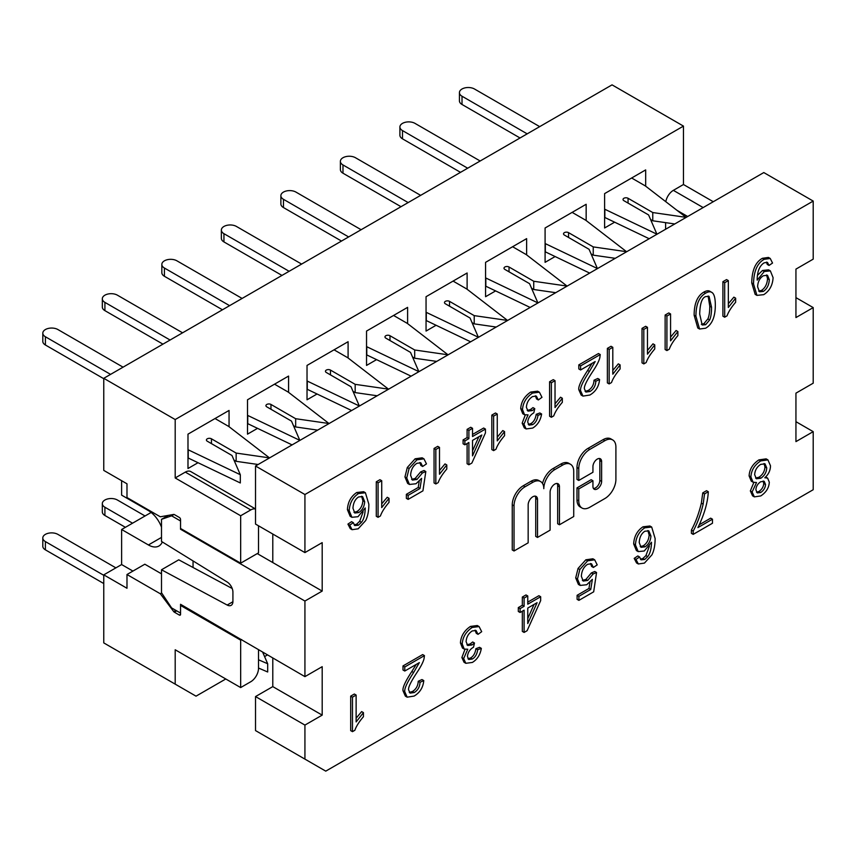 <?xml version="1.0" encoding="UTF-8"?>
<svg xmlns="http://www.w3.org/2000/svg" width="856" height="856" viewBox="0 0 856 856"><rect width="100%" height="100%" fill="white"/><g stroke="black" fill="none" stroke-linecap="round" stroke-linejoin="round"><path stroke-width="1.28" d="M649.18 238.728L604.603 217.381M604.85 217.52L604.85 209.271L656.927 234.191L648.591 214.942L623.896 200.689A2.943 1.701 0 0 1 623.029 199.48A2.943 1.701 0 0 1 624.848 197.907A2.943 1.701 0 0 1 628.058 198.282L652.764 212.545L686.095 217.349L645.317 185.913L631.642 178.005M459.426 92.619L459.426 100.869A8.838 5.104 0 0 0 462.015 104.475L462.015 96.225A8.838 5.104 180 0 1 459.426 92.619A8.838 5.104 180 0 1 464.883 87.901A8.838 5.104 180 0 1 474.513 89.013L539.687 126.635M462.015 96.225L527.189 133.857M520.041 137.976L462.015 104.475M674.763 223.962L652.764 220.784L650.581 219.532M652.764 220.784L652.764 212.545M589.666 273.096L545.09 251.739M545.336 251.889L545.336 243.639L597.413 268.549L589.078 249.31L564.382 235.047A2.943 1.701 0 0 1 563.515 233.849A2.943 1.701 0 0 1 565.335 232.276A2.943 1.701 0 0 1 568.545 232.639L593.24 246.903L626.571 251.707L585.804 220.27L572.118 212.374M399.902 126.977L399.902 135.227A8.838 5.104 0 0 0 402.491 138.833L402.491 130.583A8.838 5.104 180 0 1 399.902 126.977A8.838 5.104 180 0 1 405.359 122.269A8.838 5.104 180 0 1 414.989 123.371L480.173 161.003M402.491 130.583L467.676 168.215M460.528 172.345L402.491 138.833M615.239 258.319L593.24 255.152L591.068 253.89M593.24 255.152L593.24 246.903M530.153 307.454L485.577 286.107M485.823 286.246L485.823 277.997L537.9 302.906L529.564 283.668L504.858 269.405A2.943 1.701 0 0 1 504.002 268.206A2.943 1.701 0 0 1 505.821 266.633A2.943 1.701 0 0 1 509.031 267.008L533.727 281.26L567.057 286.075L526.29 254.628L512.605 246.731M340.388 161.345L340.388 169.584A8.838 5.104 0 0 0 342.978 173.201L342.978 164.951A8.838 5.104 180 0 1 340.388 161.345A8.838 5.104 180 0 1 345.845 156.627A8.838 5.104 180 0 1 355.475 157.729L420.649 195.361M342.978 164.951L408.151 202.583M401.015 206.703L342.978 173.201M555.726 292.688L533.727 289.51L531.544 288.247M533.727 289.51L533.727 281.26M470.629 341.812L426.053 320.465M426.299 320.604L426.299 312.365L478.376 337.275L470.051 318.025L445.345 303.773A2.943 1.701 0 0 1 444.489 302.564A2.943 1.701 0 0 1 446.308 300.991A2.943 1.701 0 0 1 449.518 301.365L474.213 315.629L507.544 320.433L466.777 288.996L453.091 281.1M280.875 195.703L280.875 203.953A8.838 5.104 0 0 0 283.464 207.559L283.464 199.309A8.838 5.104 180 0 1 280.875 195.703A8.838 5.104 180 0 1 286.332 190.984A8.838 5.104 180 0 1 295.962 192.097L361.136 229.729M283.464 199.309L348.638 236.941M341.501 241.06L283.464 207.559M496.213 327.046L474.213 323.868L472.031 322.616M474.213 323.868L474.213 315.629M411.115 376.18L366.539 354.823M366.785 354.973L366.785 346.723L418.862 371.632L410.527 352.394L385.831 338.131A2.943 1.701 0 0 1 384.965 336.932A2.943 1.701 0 0 1 386.784 335.359A2.943 1.701 0 0 1 389.994 335.723L414.7 349.986L448.02 354.801L407.253 323.354L393.578 315.457M221.362 230.061L221.362 238.31A8.838 5.104 0 0 0 223.94 241.916L223.94 233.677A8.838 5.104 180 0 1 221.362 230.061A8.838 5.104 180 0 1 226.808 225.353A8.838 5.104 180 0 1 236.449 226.455L301.622 264.087M223.94 233.677L289.125 271.299M281.977 275.429L223.94 241.916M436.699 361.403L414.7 358.236L412.517 356.973M414.7 358.236L414.7 349.986M351.602 410.538L307.026 389.191M307.272 389.33L307.272 381.08L359.349 405.99L351.014 386.752L326.318 372.488A2.943 1.701 0 0 1 325.451 371.29A2.943 1.701 0 0 1 327.27 369.717A2.943 1.701 0 0 1 330.48 370.092L355.176 384.344L388.506 389.159L347.739 357.722L334.054 349.815M161.838 264.429L161.838 272.668A8.838 5.104 0 0 0 164.427 276.285L164.427 268.035A8.838 5.104 180 0 1 161.838 264.429A8.838 5.104 180 0 1 167.294 259.71A8.838 5.104 180 0 1 176.924 260.823L242.109 298.444M164.427 268.035L229.601 305.667M222.464 309.786L164.427 276.285M377.175 395.772L355.176 392.594L352.993 391.331M355.176 392.594L355.176 384.344M292.089 444.895L247.502 423.549M247.748 423.688L247.748 415.449L299.825 440.359L291.5 421.109L266.794 406.857A2.943 1.701 0 0 1 265.938 405.648A2.943 1.701 0 0 1 267.757 404.086A2.943 1.701 0 0 1 270.967 404.449L295.662 418.712L328.993 423.517L288.226 392.08L274.541 384.184M102.324 298.787L102.324 307.036A8.838 5.104 0 0 0 104.913 310.642L104.913 302.393A8.838 5.104 180 0 1 102.324 298.787A8.838 5.104 180 0 1 107.781 294.068A8.838 5.104 180 0 1 117.411 295.181L182.585 332.813M104.913 302.393L170.087 340.025M162.95 344.144L104.913 310.642M317.662 430.129L295.662 426.951L293.48 425.7M295.662 426.951L295.662 418.712M188.234 458.056L188.234 449.807L240.311 474.716L240.311 482.966L187.988 457.906M42.811 333.145L42.811 341.394A8.838 5.104 0 0 0 45.4 345L45.4 336.761A8.838 5.104 180 0 1 42.811 333.145A8.838 5.104 180 0 1 48.268 328.437A8.838 5.104 180 0 1 57.898 329.539L123.071 367.171M45.4 336.761L110.574 374.382M240.311 474.716L231.976 455.478L207.28 441.215A2.943 1.701 0 0 1 206.414 440.016A2.943 1.701 0 0 1 208.233 438.443A2.943 1.701 0 0 1 211.443 438.807L236.149 453.07L269.48 457.885L228.702 426.438L215.027 418.541M103.769 378.705L45.4 345M258.148 464.498L236.149 461.32L233.966 460.057M236.149 461.32L236.149 453.07M42.8 537.985L42.8 546.235A8.838 5.104 0 0 0 45.389 549.841L45.389 541.591A8.838 5.104 180 0 1 42.8 537.985A8.838 5.104 180 0 1 48.257 533.267A8.838 5.104 180 0 1 57.887 534.379L115.892 567.87M258.512 659.783L267.682 663.753L267.682 671.992L258.512 668.033M103.769 583.546L45.389 549.841M45.389 541.591L103.769 575.307M267.682 663.753L262.706 652.261M102.313 503.628L102.313 511.867A8.838 5.104 0 0 0 104.903 515.483L104.903 507.234A8.838 5.104 180 0 1 102.313 503.628A8.838 5.104 180 0 1 107.77 498.909A8.838 5.104 180 0 1 117.4 500.011L145.049 515.975M125.415 527.317L104.903 515.483M104.903 507.234L132.552 523.198M225.781 678.979L196.024 696.163L103.769 642.899L103.769 574.858L121.627 564.553L121.627 529.5L151.138 512.466M264.579 656.584L267.382 654.958M258.512 649.843L258.512 668.322A10.946 6.313 -60 0 1 250.776 681.729L240.664 687.571L240.664 640.149L180.552 605.438L180.552 614.373L179.364 615.068A1.68 0.974 -120 0 0 180.199 615.143A1.68 0.974 -120 0 0 180.552 614.373M241.66 639.571L240.664 640.149M713.273 201.727L683.463 184.511L683.463 126.1L175.191 419.547L103.769 378.309L103.769 470.404L126.988 483.8L126.988 497.55L160.318 516.789L173.704 514.435A1.68 0.974 -120 0 1 174.357 514.584L179.364 517.473A1.68 0.974 -120 0 1 180.552 519.538L180.552 528.473L240.664 563.173L240.664 515.761L250.776 509.919A10.946 6.313 -60 0 1 255.527 509.053M240.664 515.761L175.191 477.958L185.313 472.116A10.946 6.313 -60 0 1 190.781 471.581L255.527 508.956M258.512 525.798L258.512 552.869L240.664 563.173M665.797 201.695A10.946 6.313 -60 0 1 673.351 190.353L683.463 184.511M665.604 229.248L665.604 222.646M175.833 610.349L173.704 611.58A1.68 0.974 -120 0 0 174.357 612.179L176.678 610.842M173.704 611.58L160.318 593.764L161.666 592.983M180.552 605.438L181.547 604.871M121.627 529.5L148.409 544.962A21.047 12.145 -120 0 0 158.927 546.01A21.047 12.145 -120 0 0 162.308 541.944M161.495 527.157A21.047 12.145 -120 0 0 148.409 510.604L121.627 495.143L121.627 480.708M683.463 126.1L612.04 84.862L103.769 378.309M193.049 560.926L193.049 567.485M132.937 571.08L121.627 564.553M161.495 573.83L144.835 564.211L126.988 574.515L126.988 588.265L103.769 574.858M160.318 593.764L126.988 574.515M179.364 615.068L174.357 612.179M175.191 419.547L175.191 477.958M240.664 687.571L175.191 649.768L175.191 684.137M614.619 222.196L604.603 227.985L604.603 193.617L645.67 169.905L645.67 186.18M555.105 256.554L545.09 262.343L545.09 227.985L586.157 204.274L586.157 220.538M495.592 290.922L485.577 296.7L485.577 262.343L526.633 238.631L526.633 254.906M436.068 325.28L426.053 331.069L426.053 296.7L467.119 272.989L467.119 289.264M376.554 359.638L366.539 365.426L366.539 331.069L407.606 307.358L407.606 323.622M317.041 394.006L307.026 399.784L307.026 365.426L348.092 341.715L348.092 357.99M257.528 428.364L247.502 434.153L247.502 399.784L288.568 376.073L288.568 392.348M198.004 462.732L187.988 468.51L187.988 434.153L229.055 410.441L229.055 426.705M364.667 501.702C364.335 506.591 362.366 510.208 358.739 512.562L354.78 513.022L352.961 508.229C353.282 502.911 355.165 499.144 358.611 496.951L362.58 496.587L364.667 501.702L362.88 500.674L361.596 496.255M353.977 512.327L356.952 511.535C360.579 509.181 362.548 505.564 362.88 500.674M352.051 529.682L350.265 528.644L347.932 524.107L351.559 521.668L353.346 522.695L349.719 525.135L352.051 529.682L358.172 528.815L365.662 520.566C367.791 516.307 368.861 510.872 368.861 504.238L365.416 492.746L358.514 493.548C352.726 497.411 349.623 503.114 349.195 510.658L351.923 517.302L357.99 516.714L365.234 507.95C365.095 514.574 363.843 519.367 361.467 522.331L358.407 525.22L354.726 525.541L353.346 522.695M354.159 524.91L356.62 524.193L359.68 521.304L361.467 522.331M359.68 521.304L363.147 511.781M351.923 517.302L350.136 516.264L347.408 509.63C347.836 502.087 350.939 496.384 356.727 492.521L363.64 491.708L365.416 492.746M347.932 524.107L349.719 525.135M411.65 479.403L415.181 478.44L420.606 471.956L422.383 472.994L416.968 479.467L412.442 480.088L410.613 475.337C410.934 469.816 413.031 465.803 416.925 463.289L420.831 462.829L422.639 466.477L420.852 465.45L419.815 462.497M420.606 471.956L424.03 470.5L425.817 471.538L422.383 472.994M406.354 494.329L418.22 487.471L420.007 488.509L408.141 495.357L406.354 494.329L406.354 498.353L408.141 499.39L422.928 490.852L425.817 471.538M408.141 495.357L408.141 499.39M418.22 487.471L419.215 481.222M422.639 466.477L426.47 463.899L423.945 458.837L416.893 459.843L409.093 468.51L406.739 477.969L409.446 484.453L415.995 483.758L421.612 478.354L420.007 488.509M409.446 484.453L407.659 483.426L404.952 476.931L407.306 467.483L415.117 458.805L422.158 457.81L423.945 458.837M493.612 450.62L491.825 449.593L491.825 415.096L495.474 412.988L497.261 414.026L493.612 416.134L493.612 450.62L495.966 449.261C497.422 445.163 500.289 440.637 504.559 435.683L504.559 431.595L497.261 440.894L497.261 414.026M497.261 437.17L502.782 430.568L504.559 431.595M491.825 415.096L493.612 416.134M551.382 417.268L549.595 416.241L549.595 381.744L553.244 379.636L555.03 380.663L551.382 382.771L551.382 417.268L553.736 415.909C555.191 411.811 558.058 407.285 562.328 402.331L562.328 398.243L555.03 407.542L555.03 380.663M555.03 403.818L560.552 397.216L562.328 398.243M549.595 381.744L551.382 382.771M609.151 383.916L607.364 382.889L607.364 348.392L611.013 346.284L612.8 347.311L609.151 349.419L609.151 383.916L611.505 382.557C612.96 378.459 615.828 373.933 620.097 368.979L620.097 364.891L612.8 374.19L612.8 347.311M612.8 370.466L618.321 363.854L620.097 364.891M607.364 348.392L609.151 349.419M666.92 350.564L665.133 349.537L665.133 315.04L668.782 312.932L670.569 313.959L666.92 316.067L666.92 350.564L669.274 349.205C670.74 345.107 673.597 340.57 677.877 335.616L677.877 331.54L670.569 340.838L670.569 313.959M670.569 337.114L676.09 330.502L677.877 331.54M665.133 315.04L666.92 316.067M711.55 307.24C711.55 312.879 710.929 317.116 709.667 319.93L705.654 324.713L702.188 325.002L699.694 314.088C700.005 303.591 701.973 297.76 705.612 296.615L709.057 296.326L711.55 307.24L709.774 306.213L708.115 295.994M701.342 324.306L703.867 323.686L707.891 318.903C709.143 316.078 709.774 311.851 709.774 306.213M699.566 329.025L705.612 328.223C712.085 324.51 715.316 316.784 715.316 305.068C715.316 298.626 714.332 294.528 712.374 292.784C710.737 291.372 708.49 291.489 705.612 293.159C699.149 296.904 695.928 304.608 695.928 316.271L699.566 329.025L697.779 327.987L694.141 315.233C694.141 303.58 697.362 295.876 703.825 292.121C706.703 290.462 708.95 290.345 710.587 291.757M712.374 292.784L709.945 291.297M352.479 731.655L350.692 730.628L350.692 696.131L354.341 694.023L356.128 695.061L352.479 697.169L352.479 731.655L354.844 730.296C356.299 726.198 359.167 721.672 363.436 716.718L363.436 712.631L356.128 721.929L356.128 695.061M356.128 718.205L361.649 711.603L363.436 712.631M350.692 696.131L352.479 697.169M466.927 644.803L470.137 643.937L472.694 641.989L474.481 643.017L471.924 644.975L467.718 645.488L466.092 641.658C466.413 637.057 468.446 633.483 472.212 630.947L476.054 630.487L478.044 634.339L476.257 633.301L475.048 630.166M467.965 658.767L470.522 657.986C473.464 656.306 475.251 653.192 475.893 648.677L477.68 649.715C477.038 654.23 475.251 657.333 472.309 659.024L468.735 659.495L467.43 656.466C467.9 652.347 469.923 649.265 473.507 647.222L474.481 643.017M475.893 648.677L479.553 647.329L481.34 648.367L477.68 649.715M478.044 634.339L481.693 631.675L479.093 626.571L472.234 627.448C466.006 631.642 462.668 637.142 462.219 643.98L464.241 649.105L467.772 649.223L463.663 658.564L465.825 663.304L472.373 662.437C477.263 659.473 480.248 654.787 481.34 648.367M465.825 663.304L464.038 662.277L461.876 657.536L464.969 649.404M464.241 649.105L462.465 648.078L460.432 642.942C460.881 636.115 464.22 630.605 470.458 626.421L477.306 625.533L479.093 626.571M527.767 608.07L537.087 602.688L527.767 623.575L527.767 608.07M527.767 618.546L534.058 604.432M527.767 602.132L538.884 595.712L540.671 596.739L527.767 604.186L527.767 595.969L524.107 598.077L524.107 606.305L520.095 608.616L520.095 612.489L524.107 610.178L524.107 632.434L527.103 630.712L540.671 600.612L540.671 596.739M522.331 611.205L522.331 631.407L524.107 632.434M520.095 608.616L518.308 607.589L518.308 611.462L520.095 612.489M518.308 607.589L522.331 605.267L524.107 606.305M522.331 605.267L522.331 597.049L524.107 598.077M522.331 597.049L525.98 594.941L527.767 595.969M693.2 534.369L712.46 523.251L712.46 519.196L697.897 527.596C704.263 514.563 707.741 502.611 708.308 491.729L704.542 493.901L703.14 504.173C700.7 514.37 697.394 523.348 693.2 531.095L693.2 534.369L691.413 533.341L691.413 530.067L693.2 531.095M691.413 530.067C695.607 522.31 698.913 513.332 701.353 503.135L702.755 492.874L704.542 493.901M702.755 492.874L706.521 490.702L708.308 491.729M699.352 524.696L710.673 518.158L712.46 519.196M581.994 508.025L580.207 506.987A15.59 8.999 -60 0 1 576.987 499.861L576.987 487.888L591.154 479.702L592.941 480.74L578.774 488.926L578.774 500.888A15.59 8.999 120 0 0 581.994 508.025A15.59 8.999 120 0 0 589.795 507.255L604.882 498.534A15.59 8.999 120 0 0 615.903 479.446L615.903 447.057A15.59 8.999 120 0 0 612.682 439.92A15.59 8.999 120 0 0 604.882 440.69L589.795 449.411A15.59 8.999 120 0 0 578.774 468.5L578.774 480.462L592.941 472.277L592.941 466.595A6.142 3.542 -60 0 1 595.626 460.421A6.142 3.542 -60 0 1 600.356 458.773A6.142 3.542 -60 0 1 601.629 461.587L601.629 481.404A6.142 3.542 -60 0 1 598.943 487.588A6.142 3.542 -60 0 1 594.214 489.236A6.142 3.542 -60 0 1 592.941 486.422L592.941 480.74M593.454 488.487A6.142 3.542 120 0 0 599.842 480.377L599.842 460.549A6.142 3.542 120 0 0 599.328 458.484M612.682 439.92L610.895 438.893A15.59 8.999 -60 0 0 603.095 439.663L588.008 448.373A15.59 8.999 -60 0 0 576.987 467.462L576.987 479.435L578.774 480.462M576.987 487.888L578.774 488.926M514.028 550.986L512.252 549.959L512.252 504.837A15.59 8.999 -60 0 1 523.273 485.748L531.148 481.2A15.59 8.999 -60 0 1 538.788 480.516L540.575 481.543A15.59 8.999 120 0 0 532.935 482.228L525.049 486.786A15.59 8.999 120 0 0 514.028 505.875L514.028 550.986L528.163 542.832L528.163 504.858A6.613 3.82 -60 0 1 531.052 498.203A6.613 3.82 -60 0 1 536.145 496.437A6.613 3.82 -60 0 1 537.515 499.455L537.515 537.44L550.098 530.164L550.098 492.189A6.613 3.82 -60 0 1 552.987 485.545A6.613 3.82 -60 0 1 558.08 483.768A6.613 3.82 -60 0 1 559.45 486.797L559.45 524.771L573.723 516.521L573.723 471.41A15.59 8.999 120 0 0 570.503 464.273A15.59 8.999 120 0 0 562.702 465.043L554.827 469.591A15.59 8.999 120 0 0 543.806 488.68A15.59 8.999 120 0 0 540.575 481.543M531.148 481.2L532.935 482.228M542.533 483.49A15.59 8.999 -60 0 1 553.04 468.564L560.915 464.016A15.59 8.999 -60 0 1 568.716 463.246L570.503 464.273M557.063 483.469A6.613 3.82 120 0 1 557.663 485.769L557.663 523.744L559.45 524.771M535.128 496.127A6.613 3.82 120 0 1 535.728 498.427L535.728 536.402L537.515 537.44M765.532 484.485C765.328 487.781 763.723 490.456 760.706 492.521L757.271 492.917L755.891 489.814C756.083 486.465 757.678 483.779 760.684 481.768L764.194 481.297L765.532 484.485L763.745 483.458L763.178 480.997M756.49 492.189L758.919 491.483C761.936 489.429 763.541 486.754 763.745 483.458M766.741 467.922C766.484 472.341 764.494 475.786 760.791 478.247L756.383 478.761L754.671 474.738C754.917 470.308 756.918 466.852 760.684 464.38L765.018 463.845L766.741 467.922L764.954 466.895L764.012 463.513M755.591 478.087L759.005 477.209C762.717 474.748 764.697 471.314 764.954 466.895M760.77 495.934C766.184 492.361 769.03 487.76 769.298 482.163L767.618 478.097L764.804 477.755C768.538 474.406 770.432 470.404 770.496 465.771L767.928 459.886L760.706 460.903C754.5 465.022 751.236 470.372 750.905 476.963L753.066 482.206L756.533 482.538L752.124 491.965L754.339 496.865L760.77 495.934M754.339 496.865L752.552 495.827L750.348 490.937L753.804 482.527M753.066 482.206L751.279 481.179L749.118 475.925C749.449 469.334 752.713 463.984 758.919 459.875L766.141 458.859L767.928 459.886M765.66 476.974L767.618 478.097M650.924 535.995C650.603 540.874 648.623 544.491 645.007 546.845L641.037 547.305L639.218 542.511C639.55 537.194 641.433 533.438 644.868 531.234L648.837 530.88L650.924 535.995L649.137 534.957L647.864 530.538M640.235 546.61L643.22 545.818C646.836 543.464 648.816 539.847 649.137 534.957M638.319 563.965L636.532 562.938L634.189 558.39L637.816 555.951L639.603 556.988L635.976 559.417L638.319 563.965L644.44 563.098L651.919 554.848C654.059 550.601 655.118 545.154 655.118 538.52L651.683 527.029L644.782 527.831C638.993 531.704 635.88 537.408 635.452 544.951L638.191 551.585L644.258 550.997L651.491 542.244C651.352 548.867 650.1 553.661 647.725 556.614L644.664 559.514L640.994 559.824L639.603 556.988M640.427 559.193L642.877 558.476L645.938 555.587L647.725 556.614M645.938 555.587L649.404 546.075M638.191 551.585L636.404 550.558L633.665 543.913C634.103 536.37 637.206 530.667 642.995 526.804L649.897 526.001L651.683 527.029M634.189 558.39L635.976 559.417M582.39 580.379L585.921 579.416L591.346 572.942L593.133 573.969L587.708 580.454L583.193 581.063L581.363 576.313C581.673 570.792 583.781 566.779 587.665 564.265L591.571 563.815L593.379 567.464L591.592 566.426L590.565 563.483M591.346 572.942L594.77 571.487L596.557 572.514L593.133 573.969M577.105 595.305L588.96 588.457L590.747 589.484L578.891 596.332L577.105 595.305L577.105 599.339L578.891 600.366L593.679 591.828L596.557 572.514M578.891 596.332L578.891 600.366M588.96 588.457L589.955 582.198M593.379 567.464L597.21 564.885L594.685 559.813L587.644 560.819L579.844 569.486L577.479 578.945L580.186 585.429L586.735 584.734L592.363 579.341L590.747 589.484M580.186 585.429L578.399 584.402L575.692 577.918L578.057 568.459L585.857 559.792L592.898 558.786L594.685 559.813M404.781 671.029L402.994 670.002L402.994 665.936L422.661 654.583L424.448 655.61L404.781 666.974L404.781 671.029L419.365 662.608L413.609 672.538C407.007 682.607 404.075 689.069 404.835 691.905L407.156 697.169L414.111 696.078C419.9 692.654 423.121 687.486 423.774 680.573L420.007 682.307C419.804 686.865 417.867 690.278 414.197 692.547L410.056 693.114L408.59 689.829C408.119 687.454 410.859 681.75 416.829 672.72C420.81 666.738 423.206 662.105 424.02 658.799L424.448 655.61M402.994 665.936L404.781 666.974M409.275 692.408L412.41 691.509C416.091 689.24 418.017 685.827 418.22 681.269L420.007 682.307M418.22 681.269L421.987 679.546L423.774 680.573M407.156 697.169L405.37 696.131L403.048 690.867C402.288 688.031 405.22 681.579 411.822 671.5L416.23 664.427M757.603 286.814C757.849 281.688 759.775 277.997 763.381 275.75L767.522 275.29L769.319 279.709C768.945 285.123 766.933 289.028 763.295 291.436L759.507 291.778L757.603 286.814M758.694 291.104L761.508 290.409C765.146 288.001 767.158 284.085 767.543 278.671L766.537 274.947M769.03 265.446L772.54 263.049L770.229 258.459L764.194 259.325C757.271 263.145 753.719 271.352 753.537 283.946L756.939 295.384L763.745 294.657C769.533 290.944 772.647 285.273 773.086 277.665L770.368 270.892L764.29 271.512L757.186 280.137L757.164 279.313C757.357 271.181 759.668 265.692 764.108 262.835L767.468 262.364L769.03 265.446L767.244 264.418L766.452 262.086M757.453 275.354L762.503 270.475L768.581 269.854L770.368 270.892M756.939 295.384L755.163 294.357L751.75 282.919C751.932 270.325 755.484 262.118 762.418 258.298L768.442 257.431L770.229 258.459M724.69 317.212L722.903 316.174L722.903 281.688L726.551 279.58L728.338 280.608L724.69 282.715L724.69 317.212L727.044 315.843C728.51 311.745 731.366 307.218 735.646 302.264L735.646 298.177L728.338 307.475L728.338 280.608M728.338 303.762L733.86 297.15L735.646 298.177M722.903 281.688L724.69 282.715M643.808 363.907L642.021 362.88L642.021 328.383L645.67 326.275L647.457 327.302L643.808 329.41L643.808 363.907L646.162 362.548C647.618 358.45 650.485 353.924 654.765 348.97L654.765 344.882L647.457 354.181L647.457 327.302M647.457 350.457L652.978 343.845L654.765 344.882M642.021 328.383L643.808 329.41M580.593 369.974L578.806 368.936L578.806 364.881L598.472 353.528L600.259 354.555L580.593 365.908L580.593 369.974L595.177 361.553L589.41 371.472C582.808 381.551 579.887 388.003 580.635 390.839L582.968 396.103L589.912 395.023C595.701 391.599 598.922 386.43 599.575 379.518L595.808 381.241C595.615 385.799 593.679 389.213 590.009 391.481L585.868 392.059L584.402 388.774C583.92 386.398 586.67 380.685 592.63 371.654C596.621 365.683 599.018 361.039 599.821 357.733L600.259 354.555M578.806 364.881L580.593 365.908M585.076 391.353L588.222 390.454C591.892 388.185 593.829 384.772 594.021 380.214L595.808 381.241M594.021 380.214L597.788 378.48L599.575 379.518M582.968 396.103L581.181 395.076L578.849 389.812C578.1 386.976 581.021 380.524 587.633 370.445L592.031 363.361M527.221 410.441L530.431 409.575L532.988 407.617L534.775 408.654L532.207 410.602L528.013 411.126L526.387 407.296C526.697 402.695 528.74 399.121 532.507 396.574L536.348 396.114L538.338 399.966L536.552 398.939L535.342 395.793M528.259 424.405L530.816 423.624C533.748 421.933 535.546 418.83 536.188 414.315L537.975 415.342C537.333 419.857 535.535 422.96 532.593 424.651L529.019 425.132L527.724 422.104C528.184 417.985 530.217 414.903 533.802 412.86L534.775 408.654M536.188 414.315L539.836 412.966L541.623 413.994L537.975 415.342M538.338 399.966L541.987 397.312L539.387 392.198L532.528 393.086C526.301 397.27 522.962 402.78 522.502 409.607L524.535 414.743L528.056 414.86L523.958 424.202L526.108 428.942L532.667 428.075C537.557 425.111 540.543 420.414 541.623 413.994M526.108 428.942L524.321 427.904L522.171 423.164L525.252 415.042M524.535 414.743L522.749 413.716L520.716 408.58C521.176 401.753 524.514 396.242 530.741 392.048L537.6 391.171L539.387 392.198M472.533 440.391L481.853 435.009L472.533 455.895L472.533 440.391M472.533 450.866L478.836 436.763M472.533 434.452L483.661 428.032L485.438 429.07L472.533 436.517L472.533 428.3L468.885 430.408L468.885 438.625L464.872 440.947L464.872 444.82L468.885 442.499L468.885 464.765L471.881 463.032L485.438 432.943L485.438 429.07M467.098 443.536L467.098 463.738L468.885 464.765M464.872 440.947L463.085 439.909L463.085 443.793L464.872 444.82M463.085 439.909L467.098 437.598L468.885 438.625M467.098 437.598L467.098 429.37L468.885 430.408M467.098 429.37L470.747 427.262L472.533 428.3M435.832 483.972L434.056 482.945L434.056 448.448L437.705 446.34L439.492 447.378L435.832 449.486L435.832 483.972L438.197 482.613C439.652 478.515 442.52 473.989 446.789 469.035L446.789 464.947L439.492 474.245L439.492 447.378M439.492 470.522L445.002 463.92L446.789 464.947M434.056 448.448L435.832 449.486M378.063 517.324L376.287 516.296L376.287 481.8L379.936 479.692L381.723 480.73L378.063 482.838L378.063 517.324L380.428 515.965C381.883 511.867 384.751 507.341 389.02 502.386L389.02 498.299L381.723 507.597L381.723 480.73M381.723 503.874L387.233 497.272L389.02 498.299M376.287 481.8L378.063 482.838M795.941 421.676L813.2 431.649L813.2 489.718L325.762 771.138L255.527 730.585L255.527 696.57L272.786 686.608L272.786 658.082M813.2 431.649L795.941 441.61L795.941 393.161L813.2 383.188L813.2 307.593L795.941 317.565L795.941 269.116L813.2 259.143L813.2 201.074L304.929 494.522L304.929 552.591L322.188 542.629L322.188 591.079L304.929 601.04L304.929 676.636L322.188 666.674L322.188 715.124L304.929 725.086L304.929 759.112M232.907 601.736L227.172 605.042A8.421 4.858 -120 0 0 231.174 605.342A8.421 4.858 -120 0 0 232.918 601.49L232.918 592.192A8.421 4.858 -120 0 0 227.172 582.005L161.495 541.441L161.495 519.335L168.364 515.376M227.172 605.042L161.495 569.775L178.754 559.813L232.201 588.511M795.941 297.631L813.2 307.593M304.929 676.636L180.541 604.293L180.552 613.067L171.617 607.921L161.495 592.727L161.495 569.775M304.929 601.04L180.541 529.233L180.541 520.983L171.617 515.826L161.495 519.335M322.188 591.079L257.26 553.597M171.617 515.826L174.003 514.445M181.204 528.848L180.541 529.233M272.786 562.563L272.786 534.037M304.929 552.591L255.527 524.075L255.527 466.006L763.798 172.559L813.2 201.074M304.929 725.086L255.527 696.57M322.188 715.124L272.786 686.608M304.929 494.522L255.527 466.006M628.058 203.086L628.058 198.282M568.545 237.454L568.545 232.639M509.031 271.812L509.031 267.008M449.518 306.17L449.518 301.365M389.994 340.538L389.994 335.723M330.48 374.896L330.48 370.092M270.967 409.264L270.967 404.449M211.443 443.622L211.443 438.807M185.313 472.116L250.776 509.919M703.161 207.569L673.351 190.353M676.957 210.309L687.689 216.504M148.409 544.962L161.495 537.408M356.952 511.535L358.739 512.562M356.62 524.193L358.407 525.22M347.408 509.63L349.195 510.658M356.727 492.521L358.514 493.548M415.181 478.44L416.968 479.467M404.952 476.931L406.739 477.969M407.306 467.483L409.093 468.51M415.117 458.805L416.893 459.843M707.891 318.903L709.667 319.93M703.867 323.686L705.654 324.713M694.141 315.233L695.928 316.271M703.825 292.121L705.612 293.159M470.137 643.937L471.924 644.975M470.522 657.986L472.309 659.024M461.876 657.536L463.663 658.564M460.432 642.942L462.219 643.98M470.458 626.421L472.234 627.448M701.353 503.135L703.14 504.173M599.842 480.377L601.629 481.404M599.842 460.549L601.629 461.587M576.987 467.462L578.774 468.5M588.008 448.373L589.795 449.411M603.095 439.663L604.882 440.69M576.987 499.861L578.774 500.888M553.04 468.564L554.827 469.591M560.915 464.016L562.702 465.043M557.663 485.769L559.45 486.797M535.728 498.427L537.515 499.455M512.252 504.837L514.028 505.875M523.273 485.748L525.049 486.786M758.919 491.483L760.706 492.521M759.005 477.209L760.791 478.247M750.348 490.937L752.124 491.965M749.118 475.925L750.905 476.963M758.919 459.875L760.706 460.903M643.22 545.818L645.007 546.845M642.877 558.476L644.664 559.514M633.665 543.913L635.452 544.951M642.995 526.804L644.782 527.831M585.921 579.416L587.708 580.454M575.692 577.918L577.479 578.945M578.057 568.459L579.844 569.486M585.857 559.792L587.644 560.819M412.41 691.509L414.197 692.547M403.048 690.867L404.835 691.905M411.822 671.5L413.609 672.538M767.543 278.671L769.319 279.709M761.508 290.409L763.295 291.436M762.503 270.475L764.29 271.512M751.75 282.919L753.537 283.946M762.418 258.298L764.194 259.325M588.222 390.454L590.009 391.481M578.849 389.812L580.635 390.839M587.633 370.445L589.41 371.472M530.431 409.575L532.207 410.602M530.816 423.624L532.593 424.651M522.171 423.164L523.958 424.202M520.716 408.58L522.502 409.607M530.741 392.048L532.528 393.086"/></g></svg>
